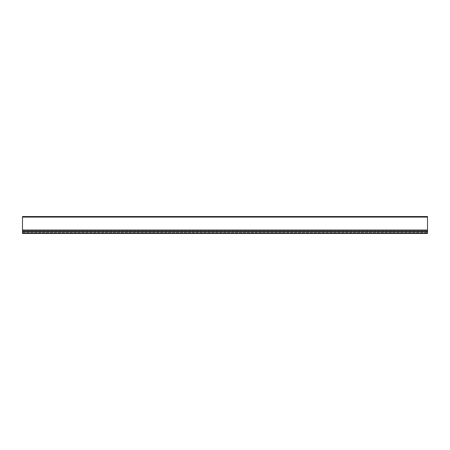 <?xml version="1.0" encoding="UTF-8"?>
<svg xmlns="http://www.w3.org/2000/svg" width="450" height="450" viewBox="0 0 450 450"><rect width="100%" height="100%" fill="white"/><g stroke="black" fill="none" stroke-linecap="round" stroke-linejoin="round"><path stroke-width="0.34" stroke-dasharray="2.25 1.69" d="M22.5 231.48L427.5 231.48L427.5 233.201L427.5 231.48L22.5 231.48L427.5 231.48L22.5 231.48L22.5 233.201L22.5 232.695L427.5 232.796L22.5 232.796L22.5 233.201L22.5 231.683L22.5 233.201L427.5 233.201L22.5 233.1L22.5 233.443L427.5 233.443L427.5 231.48L22.5 231.48L22.5 233.1L22.5 231.48L427.5 231.48L22.5 231.48L22.5 216.557L427.5 216.557L427.5 231.48M427.5 217.001L22.5 217.001L427.5 217.001M22.5 230.091L22.5 217.102L22.5 232.695L22.5 230.091L427.5 230.091L22.5 230.091M427.5 231.885L22.5 231.885L427.5 231.885M22.5 232.796L427.5 232.796L22.5 232.796M22.5 217.102L427.5 217.102M427.5 230.04L22.5 230.04M22.5 230.153L427.5 230.153L22.5 230.153M427.5 230.366L22.5 230.366M427.5 231.249L22.5 231.249L427.5 231.249M22.5 232.695L427.5 232.695L22.5 232.695M427.5 231.683L22.5 231.683L427.5 231.683M22.5 231.581L427.5 231.581L22.5 231.581M427.5 231.379L22.5 231.379M427.5 231.441L22.5 231.441L427.5 231.441M22.5 231.986L427.5 231.986L22.5 231.986M427.5 233.1L22.5 233.1"/><path stroke-width="0.67" d="M427.5 217.102L427.5 216.557L22.5 216.557L22.5 230.04L427.5 230.04L427.5 217.102L22.5 217.102M427.5 231.48L427.5 233.443L22.5 233.443L22.5 231.48L427.5 231.48L427.5 230.04M22.5 231.48L22.5 230.04M22.5 230.366L427.5 230.366M22.5 231.379L427.5 231.379M22.5 233.1L427.5 233.1"/></g></svg>
